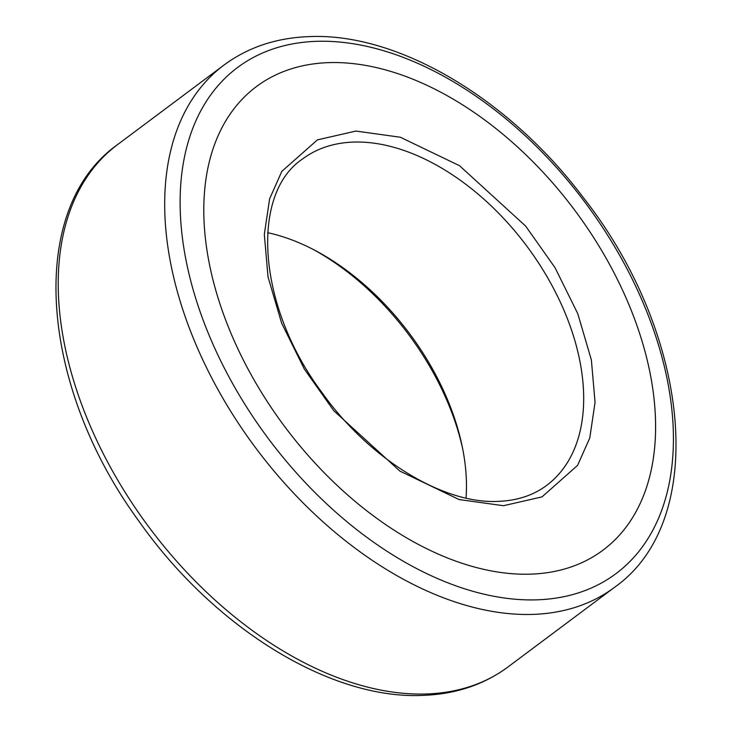 <?xml version="1.0" encoding="UTF-8"?>
<svg xmlns="http://www.w3.org/2000/svg" width="732" height="732" viewBox="0 0 732 732"><rect width="100%" height="100%" fill="white"/><g stroke="black" fill="none" stroke-linecap="round" stroke-linejoin="round"><path stroke-width="1.1" d="M530.444 574.153A289.387 180.932 -126.8 0 1 227.533 324.862A289.387 180.932 -126.8 0 1 328.942 62.623A289.387 180.932 -126.8 0 1 631.862 311.914A289.387 180.932 -126.8 0 1 530.444 574.153M462.716 448.972A211.941 132.519 53.2 0 0 313.79 249.758M267.637 232.685A203.789 127.423 -126.8 0 1 316.142 250.994A203.789 127.423 -126.8 0 1 462.185 446.374A203.789 127.423 -126.8 0 1 466.028 498.071M224.01 65.038C248.212 47.177 276.733 37.698 309.581 36.6C398.409 32.72 508.639 98.555 583.065 197.256C690.788 334.03 709.592 520.543 614.459 587.375A326.069 203.871 -126.8 0 1 532.759 614.395A326.069 203.871 -126.8 0 1 219.472 392.279A326.069 203.871 -126.8 0 1 224.01 65.038L117.541 144.625A326.069 203.871 53.2 0 0 113.002 471.875A326.069 203.871 53.2 0 0 426.28 693.982A326.069 203.871 53.2 0 0 507.99 666.962C483.788 684.823 455.267 694.302 422.419 695.4C329.29 699.627 212.738 626.647 138.403 520.452C39.4 385.078 26.078 209.233 117.541 144.625M316.764 41.321A315.959 197.558 -126.8 0 1 647.5 313.506A315.959 197.558 -126.8 0 1 536.766 599.837A315.959 197.558 -126.8 0 1 206.031 327.643A315.959 197.558 -126.8 0 1 316.764 41.321M503.479 505.711L541.991 496.891L577.566 465.406L589.772 437.983L595.061 402.353L591.365 359.906L577.758 313.644L555.039 267.683L525.613 226.051L459.504 165.688L400.312 137.232L355.908 131.065L317.395 139.885L281.82 171.37L269.623 198.793L264.325 234.423L268.022 276.87L281.628 323.132L304.347 369.093L333.774 410.725L399.882 471.088L459.074 499.544L503.479 505.711M353.648 142.081A203.789 127.423 -126.8 0 1 549.448 280.896A203.789 127.423 -126.8 0 1 546.612 485.426C533.317 495.354 517.158 500.67 498.126 501.374C443.299 504.257 369.102 459.193 321.723 392.215C256.804 305.445 250.289 193.687 302.581 158.972A203.789 127.423 -126.8 0 1 353.648 142.081M614.459 587.375L507.99 666.962"/></g></svg>
